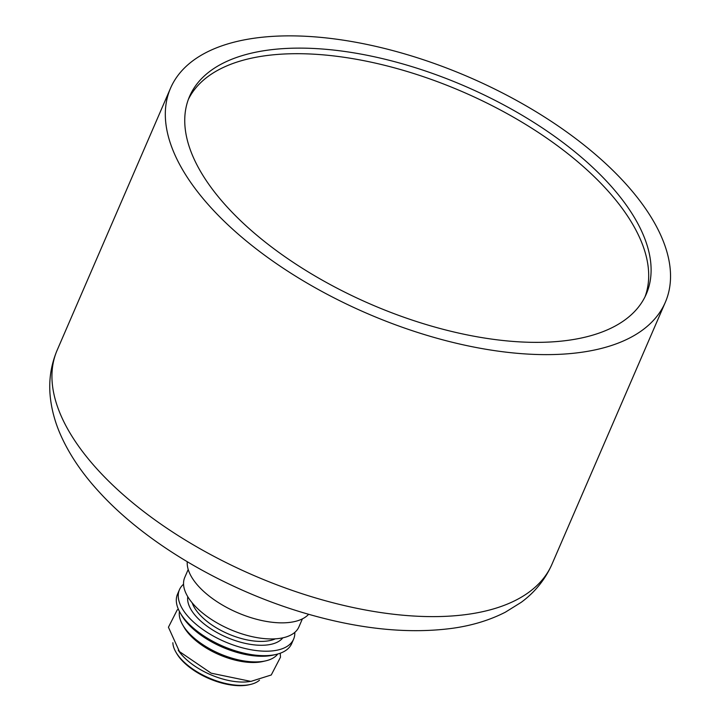 <?xml version="1.0" encoding="UTF-8"?>
<svg xmlns="http://www.w3.org/2000/svg" width="721" height="721" viewBox="0 0 721 721"><rect width="100%" height="100%" fill="white"/><g stroke="black" fill="none" stroke-linecap="round" stroke-linejoin="round"><path stroke-width="1.08" d="M308.66 614.283A67.044 32.003 -156.6 0 1 257.703 619.564A67.044 32.003 -156.6 0 1 198.636 586.38A67.044 32.003 -156.6 0 1 187.253 561.749M302.387 618.87L298.927 626.873A62.204 29.687 -156.6 0 1 253.675 636.985A62.204 29.687 -156.6 0 1 194.147 605.099A62.204 29.687 -156.6 0 1 184.747 577.458L188.208 569.464M275.35 638.833A49.416 23.586 -156.6 0 1 199.609 614.535A49.416 23.586 -156.6 0 1 192.165 602.828M282.821 637.833A52.182 24.911 -156.6 0 1 243.464 642.961A52.182 24.911 -156.6 0 1 196.518 616.888A52.182 24.911 -156.6 0 1 187.775 596.7M294.808 632.371A62.204 29.687 -156.6 0 1 293.618 639.13A62.204 29.687 -156.6 0 1 248.366 649.242A62.204 29.687 -156.6 0 1 188.839 617.365A62.204 29.687 -156.6 0 1 179.439 589.724A62.204 29.687 -156.6 0 1 183.558 584.226M293.618 639.13L291.69 643.592A62.204 29.687 -156.6 0 1 276.125 654.434A62.204 29.687 -156.6 0 1 186.91 621.826A62.204 29.687 -156.6 0 1 180.259 612.94A62.204 29.687 -156.6 0 1 177.51 594.185L179.439 589.724M276.125 654.434L273.322 655.083A59.446 28.371 -156.6 0 1 188.064 623.926A59.446 28.371 -156.6 0 1 181.71 615.437L180.259 612.94M277.747 654.019A53.913 25.731 -156.6 0 1 265.77 660.842A53.913 25.731 -156.6 0 1 188.442 632.578A53.913 25.731 -156.6 0 1 182.683 624.882A53.913 25.731 -156.6 0 1 179.448 611.48M265.77 660.842L262.958 661.49A51.146 24.415 -156.6 0 1 189.596 634.678A51.146 24.415 -156.6 0 1 184.125 627.378L182.683 624.882M188.433 99.246A248.826 118.758 -156.6 0 1 462.675 91.819A248.826 118.758 -156.6 0 1 645.007 296.818M227.16 206.99A248.826 118.758 -156.6 0 1 189.56 96.425A248.826 118.758 -156.6 0 1 465.09 86.25A248.826 118.758 -156.6 0 1 646.286 294.069A248.826 118.758 -156.6 0 1 465.288 334.508A248.826 118.758 -156.6 0 1 227.16 206.99M211.262 207.963A269.564 128.662 -156.6 0 1 170.535 88.187A269.564 128.662 -156.6 0 1 469.02 77.165A269.564 128.662 -156.6 0 1 665.321 302.297A269.564 128.662 -156.6 0 1 469.227 346.116A269.564 128.662 -156.6 0 1 211.262 207.963M259.479 680.209A48.379 23.09 -156.6 0 1 250.493 684.436L249.087 684.761A47 22.432 -156.6 0 1 181.683 660.13A47 22.432 -156.6 0 1 176.654 653.415L175.933 652.172A48.379 23.09 -156.6 0 1 172.86 642.726M250.493 684.436A48.379 23.09 -156.6 0 1 181.106 659.075A48.379 23.09 -156.6 0 1 175.933 652.172M250.34 681.417A48.379 23.09 -156.6 0 1 182.548 655.731A48.379 23.09 -156.6 0 1 178.231 650.216M97.894 469.957A269.564 128.662 -156.6 0 1 57.157 350.181C50.668 365.583 48.433 381.733 50.47 398.623C51.948 410.862 55.328 422.957 60.609 434.907C69.279 454.419 82.032 473.327 98.885 491.65C147.562 545.337 230.432 592.815 312.617 615.401C363.817 629.586 410.411 633.885 452.4 628.306C471.994 625.585 489.64 620.213 505.331 612.21L521.211 602.332C534.91 592.247 545.157 579.567 551.944 564.291A269.564 128.662 -156.6 0 1 355.859 608.109A269.564 128.662 -156.6 0 1 97.894 469.957M170.535 88.187L57.157 350.181M665.321 302.297L551.944 564.291M178.33 609.146L177.186 609.984L168.435 627.234L179.457 651.595L211.163 673.18L250.89 681.399L271.249 674.991L280.496 657.182L280.217 653.235"/></g></svg>
